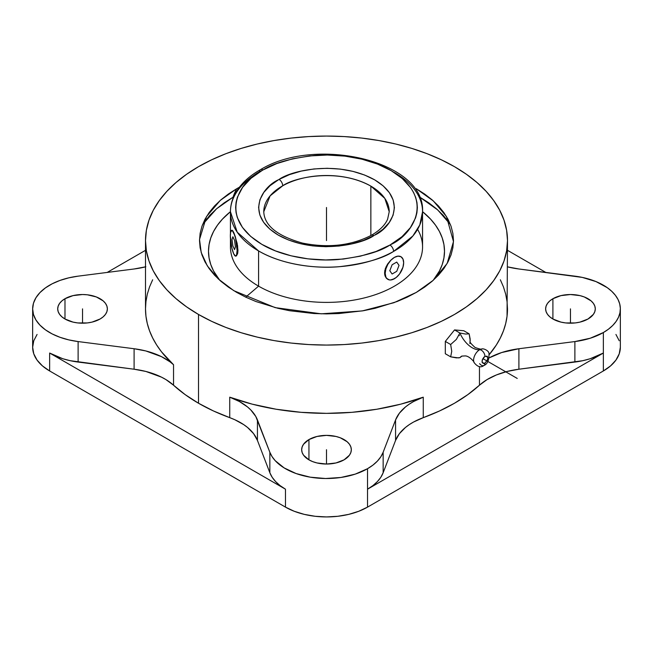 <?xml version="1.0" encoding="UTF-8"?>
<svg xmlns="http://www.w3.org/2000/svg" width="653" height="653" viewBox="0 0 653 653"><rect width="100%" height="100%" fill="white"/><g stroke="black" fill="none" stroke-linecap="round" stroke-linejoin="round"><path stroke-width="0.98" d="M279.092 179.42A5.183 2.955 60.6 0 1 282.708 185.795L270.105 195.867L263.771 211.727A62.729 36.217 180 0 1 282.708 185.795A62.729 36.217 180 0 1 370.855 186.121L370.855 235.57L370.855 186.121C337.699 167.674 294.095 177.436 282.708 185.795A5.183 2.955 -119.4 0 0 279.092 179.42L278.48 179.763L279.092 179.42C291.418 170.368 338.629 159.797 374.528 179.771C409.26 200.487 390.682 228.15 374.52 235.219L382.936 229.301L389.204 222.559L393.082 215.237L394.412 207.613L393.163 199.998L389.368 192.659L383.18 185.893L374.83 179.942L364.635 175.045L352.987 171.388L340.335 169.103L327.145 168.286L313.938 168.956L301.213 171.102L289.442 174.637L279.092 179.42M263.771 211.727C264.326 225.473 277.199 235.921 302.396 243.071C328.271 248.254 351.265 245.659 371.361 235.284A5.183 2.955 60.6 0 1 373.908 235.57C361.582 244.614 314.371 255.184 278.472 235.219C243.74 214.494 262.318 186.831 278.48 179.763L270.064 185.681L263.796 192.431L259.918 199.753L258.588 207.368L259.837 214.992L263.632 222.322L269.82 229.097L278.17 235.039L288.365 239.937L300.013 243.593L312.665 245.879L325.855 246.703L339.062 246.026L351.787 243.879L363.558 240.353L373.908 235.57A5.183 2.955 -119.4 0 0 371.361 235.284C379.638 230.485 385.05 225.146 387.588 219.269L389.229 211.727L384.813 198.381L370.855 186.121A62.729 36.217 180 0 1 389.229 211.727M394.42 172.514A96.056 55.456 180 0 1 422.556 211.727L419.789 224.942L412.859 236.002L393.579 251.421A5.183 2.955 -119.4 0 0 389.963 245.038L376.112 251.446L360.366 256.172L343.339 259.045L325.659 259.951L308.02 258.857L291.083 255.805L275.493 250.907L261.853 244.361L250.679 236.402L242.394 227.342L237.308 217.531L236.043 212.454L235.635 207.328L236.092 202.21L237.423 197.141L242.606 187.346L250.989 178.31L262.245 170.392C240.851 179.804 215.759 216.461 261.853 244.361C283.141 257.094 314.738 261.616 338.36 259.502C362.293 256.727 379.491 251.903 389.963 245.038A5.183 2.955 60.6 0 1 393.579 251.421C382.593 258.621 364.529 263.714 339.38 266.685C314.558 268.946 281.231 264.318 258.58 250.94L237.21 232.166L230.444 211.727A96.056 55.456 180 0 1 259.421 172.033A5.183 2.955 -119.4 0 1 260.498 169.658A5.183 2.955 60.6 0 1 263.037 169.943L262.245 170.392L263.037 169.943A5.183 2.955 -119.4 0 0 260.498 169.658C248.556 176.383 240.002 184.603 234.827 194.325C231.929 199.924 230.468 205.728 230.444 211.727A96.056 55.456 180 0 0 258.58 250.94L258.58 286.153A96.056 55.456 0 0 0 363.256 298.176A96.056 55.456 0 0 0 422.556 246.94L422.556 211.727A96.056 55.456 180 0 1 393.579 251.421A96.056 55.456 180 0 1 258.58 250.94L258.58 286.153L245.716 297.139L258.58 286.153A96.056 55.456 180 0 1 230.795 242.23M416.296 292.413L433.2 280.333L447.158 263.445L453.484 241.586L446.489 216.559L433.339 200.936L416.296 188.725L424.662 194.055L432.09 199.834L438.498 206.005L443.828 212.511L448.023 219.286L451.052 226.264L452.88 233.382L453.492 240.573L452.88 247.756L451.052 254.874L448.023 261.853L443.828 268.628L438.498 275.133L432.09 281.304L424.662 287.083L416.296 292.413L407.064 297.246L397.057 301.531L375.1 308.306L363.362 310.73L338.948 313.538L326.5 313.889L314.052 313.538L289.638 310.73L277.9 308.306L255.943 301.531L245.936 297.246L236.704 292.413L228.338 287.083L220.91 281.304L214.502 275.133L209.172 268.628L204.977 261.853L201.948 254.874L200.12 247.756L199.508 240.573L200.12 233.382L201.948 226.264L204.977 219.286L209.172 212.511L214.502 206.005L220.91 199.834L228.338 194.055L236.704 188.725A139.946 80.801 -120 0 0 232.974 197.247L233.611 196.88L232.974 197.247A139.946 80.801 60 0 1 236.704 188.725L220.273 200.389L206.511 216.559L199.524 239.48L201.206 252.507L207.336 265.91L218.265 278.921L233.807 290.683L275.191 307.636L321.243 313.824L362.301 310.918L393.963 302.69L416.296 292.413M239.373 187.231L236.704 188.725L239.373 187.231M448.693 222.02L443.142 215.245L436.473 208.821L428.743 202.797L419.389 196.88L437.706 209.907L450.431 224.567M469.907 343.568L470.144 338.98L469.148 333.838L465.597 334.05L459.908 333.014A20.912 12.072 -120 0 0 479.62 349.755A8.53 4.922 -60 0 1 482.461 348.939A8.53 4.922 -60 0 0 479.62 349.755A5.02 2.898 60 0 1 484.942 356.375C481.13 360.856 481.13 363.133 484.942 363.207A5.02 2.898 60 0 1 483.849 365.533A5.02 2.898 -120 0 0 484.942 363.207L483.808 363.599L482.208 362.676L482.208 360.064L483.808 357.289L484.942 356.375L487.032 356.171L487.677 356.905L487.677 359.517L484.942 363.207C488.754 358.726 488.754 356.448 484.942 356.375A5.02 2.898 -120 0 0 479.62 349.755A20.912 12.072 60 0 1 459.908 333.014L456.357 339.405L450.668 344.515L451.745 351.314L450.668 356.832L458.398 357.893L459.908 357.656L461.973 356.073M461.647 356.179A20.912 12.072 -120 0 0 459.908 357.656A20.912 12.072 60 0 1 461.304 356.399M473.841 362.048A8.53 4.922 -60 0 1 479.62 349.755A8.53 4.922 -60 0 0 473.841 362.048M390.951 260.025L386.307 266.293L384.748 270.84L384.748 275.011L386.298 278.154L387.572 279.182L385.343 276.741L384.552 273.011L385.343 268.571L387.572 264.09L390.788 260.18L394.42 257.38L397.865 256.09L400.787 256.637M390.788 279.892L394.42 278.717L390.886 279.949L389.286 279.884L386.739 278.415L385.882 277.06L385.18 273.378L385.882 268.889L387.882 264.277L390.886 260.229L394.42 257.38L397.955 256.147L400.958 256.727L402.958 259.037L403.66 262.71L402.958 267.199L399.554 273.958L396.224 277.468L392.584 279.541M433.217 280.317A117.997 68.124 0 0 0 422.556 211.67L430.564 219.122L435.518 225.171L439.42 231.464L442.236 237.953L443.934 244.565L444.497 251.242L443.934 257.919L442.236 264.53L439.42 271.019L433.217 280.308M417.585 229.334A96.056 55.456 180 0 1 377.05 294.095A96.056 55.456 180 0 1 258.58 286.153A96.056 55.456 0 0 1 230.444 246.94L230.444 238.827M232.55 250.23L233.717 253.854A13.068 2.759 81.2 0 1 230.338 235.896L230.591 232.37L231.839 230.264L233.717 232.517L235.602 238.361L237.104 250.474L236.533 255.176L235.602 256.107L233.717 253.854L231.839 248.009L230.338 235.896A13.068 2.759 81.2 0 1 231.725 230.272A13.068 2.759 81.2 0 1 233.717 232.517A13.068 2.759 81.2 0 1 236.933 246.801A13.068 2.759 81.2 0 1 235.717 256.098A13.068 2.759 81.2 0 1 233.717 253.854L233.088 252.213M64.982 298.723A24.83 14.333 180 0 1 92.04 295.621A24.83 14.333 180 0 1 107.37 308.861A24.83 14.333 180 0 1 100.097 318.999L103.19 316.827L105.484 314.346L106.896 311.661L107.37 308.861L106.896 306.061L105.484 303.376L103.19 300.894L96.334 296.944L87.388 294.805L82.539 294.527L73.038 295.621L64.982 298.723L61.896 300.894L59.603 303.376L58.19 306.061L57.709 308.861L58.19 311.661L59.603 314.346L61.896 316.827L64.982 318.999L64.982 298.723L64.982 318.999L73.038 322.109L77.699 322.925L87.388 322.925L92.04 322.109L100.097 318.999A24.83 14.333 180 0 1 73.038 322.109A24.83 14.333 180 0 1 57.709 308.861A24.83 14.333 180 0 1 64.982 298.723M308.942 439.575A24.83 14.333 180 0 1 336.001 436.465A24.83 14.333 180 0 1 351.33 449.713A24.83 14.333 180 0 1 344.058 459.843L349.437 455.198L350.857 452.505L351.33 449.713L350.857 446.913L349.437 444.22L347.143 441.746L340.295 437.788L336.001 436.465L326.5 435.371L316.999 436.465L308.942 439.575L303.563 444.22L302.143 446.913L301.67 449.713L302.143 452.505L303.563 455.198L308.942 459.843L308.942 439.575L308.942 459.843L312.705 461.63L316.999 462.953L326.5 464.046L336.001 462.953L344.058 459.843A24.83 14.333 180 0 1 316.999 462.953A24.83 14.333 180 0 1 301.67 449.713A24.83 14.333 180 0 1 308.942 439.575M552.903 298.723A24.83 14.333 180 0 1 579.962 295.621A24.83 14.333 180 0 1 595.291 308.861A24.83 14.333 180 0 1 588.018 318.999L593.397 314.346L594.81 311.661L595.291 308.861L594.81 306.061L593.397 303.376L591.104 300.894L584.255 296.944L579.962 295.621L570.461 294.527L560.96 295.621L552.903 298.723L549.81 300.894L547.516 303.376L546.104 306.061L545.63 308.861L546.104 311.661L547.516 314.346L549.81 316.827L552.903 318.999L552.903 298.723L552.903 318.999L560.96 322.109L565.612 322.925L575.301 322.925L579.962 322.109L588.018 318.999A24.83 14.333 180 0 1 560.96 322.109A24.83 14.333 180 0 1 545.63 308.861A24.83 14.333 180 0 1 552.903 298.723M383.148 472.756L383.148 452.268A58.027 33.499 180 0 1 367.533 468.699L367.533 489.187A58.027 33.499 0 0 0 383.148 472.756L383.148 452.268L395.563 419.936A62.729 36.217 180 0 1 423.266 397.171L423.266 417.659A180.995 104.496 0 0 0 479.457 385.213L479.457 366.553L479.457 385.213L467.834 394.624L454.488 403.244L439.567 410.949L423.266 417.659A62.729 36.217 0 0 0 395.563 440.424L395.563 419.936L395.563 440.424L383.148 472.756L380.805 477.302L377.369 481.612L372.92 485.603L367.533 489.187L603.356 353.036L603.356 370.961A58.027 33.499 0 0 0 620.35 347.274L619.232 353.812L615.934 360.097L610.571 365.884L603.356 370.961L603.356 353.036L590.239 358.717L582.762 360.701L518.898 369.223A62.729 36.217 0 0 0 479.457 385.213L487.056 379.597L496.411 374.944L507.161 371.443L518.898 369.223L518.898 348.735L518.898 369.223L574.885 362.056A58.027 33.499 0 0 0 603.356 353.036L603.356 332.548L603.356 353.036L367.533 489.187L367.533 507.12L603.356 370.961L367.533 507.12L367.533 468.699L355.24 474.119L340.907 477.465L325.553 478.51L310.265 477.18L296.127 473.556L284.153 467.915L275.182 460.643L272.032 456.561L269.852 452.268L269.852 472.756L257.437 440.424A62.729 36.217 0 0 0 229.734 417.659L229.734 397.171A180.995 104.496 0 0 0 423.266 397.171L423.266 417.659L413.537 422.042L409.276 424.63L405.472 427.446L399.407 433.649L395.563 440.424L383.148 472.756M574.885 276.154A58.027 33.499 180 0 1 620.35 308.861A58.027 33.499 180 0 1 603.356 332.548L590.239 338.23L574.885 341.568L574.885 362.056L574.885 341.568L518.898 348.735L574.885 341.568A58.027 33.499 180 0 0 603.356 332.548L608.457 329.185L612.734 325.455L616.114 321.431L618.53 317.178L619.95 312.779L620.342 308.314L619.697 303.857L618.032 299.49L615.371 295.287L611.763 291.328L607.282 287.679L595.993 281.582L582.321 277.411L518.898 268.987A62.729 36.217 180 0 1 507.495 266.857L518.898 268.987L574.885 276.154M507.495 240.573L506.63 250.817L504.018 260.955L499.708 270.905L493.717 280.561L486.126 289.834L476.992 298.625L466.413 306.861L454.488 314.46L441.322 321.349L427.054 327.455L411.823 332.728L395.767 337.111L379.042 340.572L361.811 343.062L344.237 344.564L326.5 345.07L308.763 344.564L291.189 343.062L273.958 340.572L257.233 337.111L241.177 332.728L225.946 327.455L211.678 321.349L198.512 314.46L198.512 403.244L198.512 314.46L186.587 306.861L176.008 298.625L166.874 289.834L159.283 280.561L153.292 270.905L148.982 260.955L146.37 250.817L145.505 240.573L146.37 230.329L148.982 220.183L153.292 210.233L159.283 200.577L166.874 191.313L176.008 182.513L186.587 174.278L198.512 166.678L211.678 159.789L225.946 153.684L241.177 148.411L257.233 144.027L273.958 140.575L291.189 138.077L308.763 136.575L326.5 136.069L344.237 136.575L361.811 138.077L379.042 140.575L395.767 144.027L411.823 148.411L427.054 153.684L441.322 159.789L454.488 166.678L466.413 174.278L476.992 182.513L486.126 191.313L493.717 200.577L499.708 210.233L504.018 220.183L506.63 230.329L507.495 240.573A180.995 104.496 180 0 1 395.767 337.111A180.995 104.496 180 0 1 198.512 314.46A180.995 104.496 180 0 1 145.505 240.573A180.995 104.496 180 0 1 257.233 144.027A180.995 104.496 180 0 1 454.488 166.678A180.995 104.496 180 0 1 507.495 240.573L507.046 316.223L505.7 323.545L503.463 330.802L500.345 337.944L496.37 344.947L489.252 354.587A180.995 104.496 0 0 0 507.495 308.861L507.046 301.498L505.7 294.176L503.463 286.92L500.345 279.778M152.655 279.778L149.537 286.92L147.3 294.176L145.954 301.498L145.505 308.861L145.954 316.223L147.3 323.545L149.537 330.802L152.655 337.944L156.63 344.947L161.454 351.763L173.543 364.733L173.543 385.213A180.995 104.496 0 0 0 198.512 403.244A180.995 104.496 0 0 0 229.734 417.659L229.734 397.171A62.729 36.217 180 0 1 257.437 419.936L257.437 440.424L253.593 433.649L247.528 427.446L243.724 424.63L234.786 419.716L213.433 410.949L198.512 403.244L185.166 394.624L173.543 385.213A62.729 36.217 0 0 0 134.102 369.223L134.102 348.735A62.729 36.217 180 0 1 173.543 364.733L173.543 385.213L165.944 379.597L161.462 377.14L145.839 371.443L134.102 369.223L78.115 362.056L78.115 341.568L134.102 348.735L134.102 369.223L70.238 360.701L62.761 358.717L49.644 353.036L285.467 489.187L280.08 485.603L275.631 481.612L272.195 477.302L269.852 472.756L257.437 440.424L257.437 419.936L269.852 452.268L255.805 416.5L250.825 409.978L247.528 406.958L239.463 401.554L229.734 397.171L252.189 404.15L276.129 409.235L301.057 412.321L326.5 413.357L351.943 412.321L376.871 409.235L400.811 404.15L423.266 397.171L413.537 401.554L409.276 404.142L405.472 406.958L399.407 413.169L395.563 419.936L383.148 452.268L380.805 456.814L377.369 461.124L372.92 465.116L367.533 468.699A58.027 33.499 180 0 1 310.265 477.18A58.027 33.499 180 0 1 269.852 452.268L269.852 472.756A58.027 33.499 0 0 0 285.467 489.187L49.644 353.036L49.644 370.961L285.467 507.12L285.467 489.187L285.467 507.12A58.027 33.499 0 0 0 367.533 507.12L358.734 511.283L348.702 514.376L337.821 516.286L326.5 516.931L315.179 516.286L304.298 514.376L294.266 511.283L285.467 507.12L49.644 370.961L49.644 353.036A58.027 33.499 0 0 0 78.115 362.056L78.115 341.568L68.761 339.878L60.035 337.307L52.183 333.928L45.424 329.83L39.955 325.137L35.939 319.978L33.474 314.501L32.65 308.861L33.474 303.221L35.939 297.752L39.955 292.585L45.424 287.891L52.183 283.794L60.035 280.415L68.761 277.843L78.115 276.154L134.102 268.987L78.115 276.154A58.027 33.499 180 0 0 32.65 308.861L32.65 347.274A58.027 33.499 0 0 0 49.644 370.961L42.429 365.884L37.066 360.097L33.768 353.812L32.65 347.274L33.768 340.744L37.066 334.458M479.62 363.68A5.02 2.898 -120 0 0 483.849 365.533M470.225 340.605L469.148 333.838L463.785 330.745L469.148 333.838L465.597 334.05L459.908 333.014L456.357 339.405L450.668 344.515L451.745 351.314L450.668 356.832L456.382 357.868L459.908 357.656M461.222 356.669L461.761 356.252M445.305 353.738L450.668 356.832L445.305 353.738L445.305 341.413L450.668 344.515L445.305 341.413L454.545 329.92L459.908 333.014L454.545 329.92L463.785 330.745L454.545 329.92L445.305 341.413L445.305 353.738M459.459 335.609L458.724 334.997M145.505 266.857A62.729 36.217 180 0 1 134.102 268.987L145.839 266.767M489.187 357.877A62.729 36.217 180 0 1 518.898 348.735L501.635 352.555L489.187 357.877M145.505 250.319L107.198 272.432L145.505 250.319M545.802 272.432L507.495 250.319L545.802 272.432M145.505 240.573L145.505 308.861A180.995 104.496 0 0 0 173.543 364.733L169.984 361.811L161.462 356.652L145.839 350.955L134.102 348.735L78.115 341.568A58.027 33.499 180 0 1 32.65 308.861M615.934 334.458L619.232 340.744M202.569 224.567L216.584 208.772L232.974 197.247L224.257 202.797L216.527 208.821L209.858 215.245L202.569 224.567M230.444 211.67L222.436 219.122L217.482 225.171L213.58 231.464L210.764 237.953L209.066 244.565L208.503 251.242L209.066 257.919L210.764 264.53L213.58 271.019L219.783 280.308A117.997 68.124 0 0 1 230.444 211.67M400.942 256.727A13.068 7.542 120 0 1 402.958 267.191A13.068 7.542 120 0 1 394.42 278.717A13.068 7.542 -60 0 1 387.882 279.362A13.068 7.542 -60 0 1 385.882 268.889A13.068 7.542 -60 0 1 394.42 257.38L397.865 256.09L400.958 256.727A13.068 7.542 120 0 0 394.42 257.38M232.109 230.223L235.145 236.108L237.578 245.732L237.863 252.295L236.541 255.821L235.864 256.066L237.578 253.895L237.961 250.352L237.129 243.226L233.717 232.517L232.55 230.517L231.758 230.419M234.411 255.07L233.717 253.854M389.963 245.038L390.755 244.589C412.149 235.178 437.241 198.52 391.147 170.621C369.859 157.895 338.262 153.365 314.64 155.479C290.707 158.255 273.509 163.079 263.037 169.943L276.888 163.536L292.634 158.81L309.661 155.936L327.341 155.03L344.98 156.124L361.917 159.177L377.507 164.074L391.147 170.621L402.321 178.579L410.606 187.64L413.569 192.472L415.692 197.459L416.957 202.528L417.365 207.654L416.908 212.772L415.577 217.849L410.394 227.644L402.011 236.672L389.963 245.038M326.5 207.491L326.5 240.573M570.461 308.861L570.461 323.194M326.5 449.713L326.5 464.046M82.539 308.861L82.539 323.194M517.233 378.43L482.853 358.587M396.73 262.09L392.11 264.759L389.8 270.717L392.11 273.999L396.73 271.33L399.04 265.379L396.73 262.09M234.566 240.386L232.876 236.745L232.027 239.545L232.876 245.985L234.566 249.626L235.415 246.834L234.566 240.386M461.777 356.097L464.895 355.926C469.368 355.583 475.147 362.913 473.988 362.456C477.506 366.929 480.804 367.949 483.906 365.5C487.44 364.178 489.138 360.195 488.999 353.567C488.975 350.726 483.498 348.204 481.775 348.971C481.718 349.559 479.482 349.061 475.074 347.478C471.05 343.829 469.409 341.788 470.152 341.364M620.35 347.274L620.35 308.861M230.444 233.439L230.444 211.727M422.556 211.727C425.421 160.891 315.668 135.734 260.498 169.658"/></g></svg>
